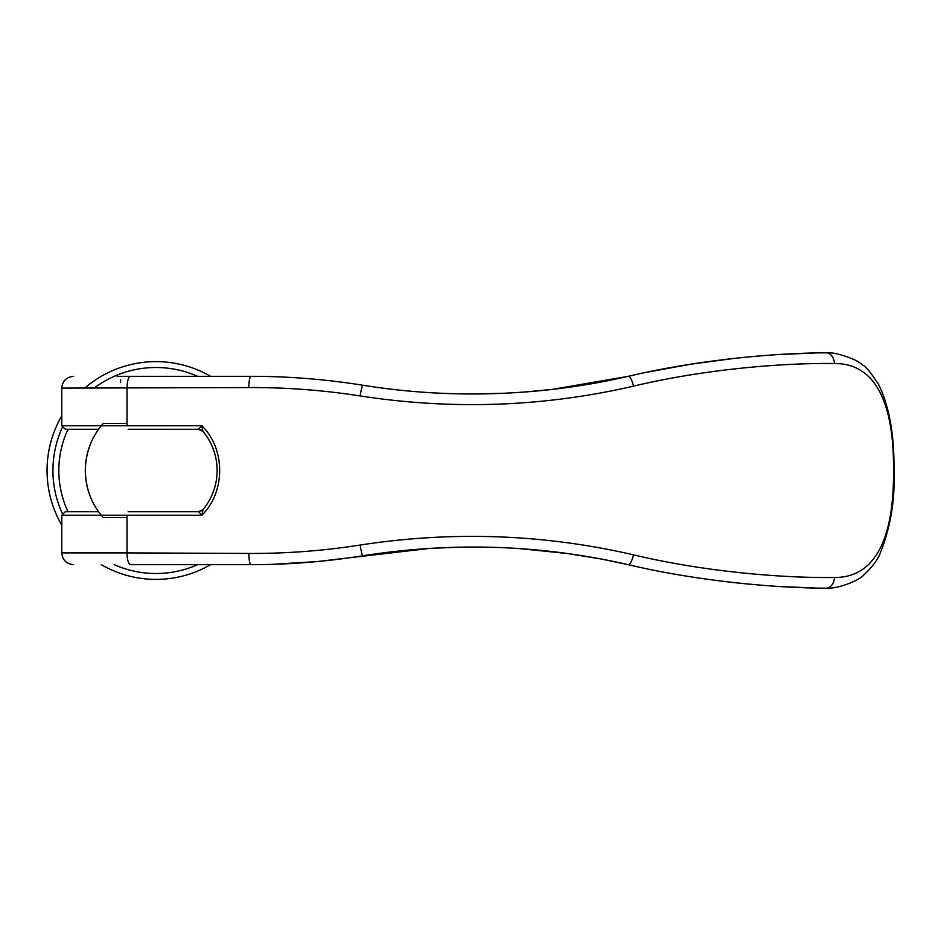 <?xml version="1.0" encoding="UTF-8"?>
<svg xmlns="http://www.w3.org/2000/svg" width="941" height="941" viewBox="0 0 941 941"><rect width="100%" height="100%" fill="white"/><g stroke="black" fill="none" stroke-linecap="round" stroke-linejoin="round"><path stroke-width="1.41" d="M210.596 564.671A108.885 108.885 0 0 1 101.275 564.671M61.765 525.16A108.885 108.885 0 0 1 61.765 415.84M197.657 564.671A102.992 102.992 0 0 1 114.214 564.671M120.624 552.896L61.765 552.896L61.765 515.233L65.294 511.692L98.57 511.692A70.622 70.622 0 0 1 98.57 429.296L65.294 429.296L61.765 425.767L61.765 388.104C62.482 380.964 66.399 377.047 73.539 376.329M127 517.585L103.287 517.585C91.748 504.658 85.749 488.967 85.302 470.5C85.749 452.033 91.748 436.342 103.287 423.415L127 423.415M62.282 513.374A102.992 102.992 0 0 1 62.282 427.614M67.999 511.692A97.111 97.111 0 0 1 67.999 429.296M120.624 382.211L120.624 379.858M94.135 388.104A102.992 102.992 0 0 1 197.657 376.329M84.761 388.104A108.885 108.885 0 0 1 210.596 376.329M203.021 431.39L198.539 429.296L128.117 429.296M128.117 511.692L198.539 511.692L202.868 509.787C212.184 498.471 216.948 485.38 217.148 470.5C216.948 455.62 212.184 442.529 202.868 431.213L203.044 431.425M814.6 353.028L780.36 354.439M360.121 395.938A11.774 1.035 -80.9 0 1 362.885 385.234C398.772 391.033 435.389 393.938 472.723 393.985C435.789 393.985 399.184 391.068 362.885 385.234C325.551 379.282 288.287 376.306 251.071 376.329L130.611 376.329C128.399 376.953 127.188 380.87 127 388.104L127 425.767L201.844 425.72C225.605 448.998 225.605 492.002 201.844 515.28L127 515.233L127 552.896L248.8 553.437C286.24 553.614 323.339 550.814 360.121 545.051C452.456 530.83 543.616 534.1 633.575 554.849C702.645 571.363 779.901 578.162 834.491 577.492C878.859 577.68 894.021 531.618 893.527 470.5C894.009 409.535 878.976 363.355 834.479 363.497C779.854 362.85 702.633 369.637 633.575 386.139C543.592 406.9 452.433 410.17 360.121 395.938C323.339 390.186 286.24 387.386 248.8 387.563L61.765 388.104M73.539 564.671C66.399 563.953 62.482 560.036 61.765 552.896L127 552.896A11.774 3.776 90 0 0 130.775 564.671L251.071 564.671C288.287 564.694 325.551 561.718 362.885 555.766C452.727 541.71 541.181 544.674 628.247 564.671L600.852 558.942L567.411 553.508L518.844 548.544M130.775 564.671L251.071 564.671A11.774 2.27 90 0 1 248.8 553.437M522.62 392.185L551.508 389.503L628.247 376.329C577.962 387.974 526.125 393.867 472.723 393.985L504.376 393.267M130.611 376.329L117.084 376.329M194.775 376.329L238.296 376.329M272.125 564.353L317.246 561.565L430.449 548.297L464.901 547.05L495.989 547.403M753.235 356.463L748.507 356.898M735.697 358.203L690.694 364.214L646.044 372.424M814.6 587.972L780.195 586.549M203.044 509.575L201.844 515.28L198.669 511.786L203.021 509.599M633.575 554.849A11.774 2.999 103 0 1 628.247 564.671C697.74 581.185 775.372 588.078 826.174 588.16A11.774 8.304 89.9 0 0 826.445 588.16C835.996 589.137 858.345 581.444 864.026 574.716C872.189 566.952 877.471 560.071 879.87 554.084C890.492 527.76 895.185 499.906 893.95 470.5C894.456 435.942 889.516 407.606 879.153 385.492C871.495 373.306 865.873 366.437 862.285 364.873C858.921 360.227 835.761 351.652 826.421 352.84A11.762 8.304 -90 0 0 826.151 352.84C775.36 352.922 697.728 359.815 628.247 376.329A11.774 2.999 -103 0 1 633.575 386.139M731.769 582.361L748.518 584.102M834.491 577.492A11.774 8.304 89.9 0 1 826.445 588.16M834.479 363.497A11.762 8.304 -90 0 0 826.421 352.84M198.669 429.214L202.868 431.213L201.844 425.72L198.539 429.296L201.903 430.366M201.903 510.622L198.669 511.786M61.765 425.767L127 425.767M61.765 515.233L127 515.233M248.8 387.563A11.774 2.27 -90 0 1 251.071 376.329M360.121 545.051A11.774 1.035 80.9 0 0 362.885 555.766"/></g></svg>
